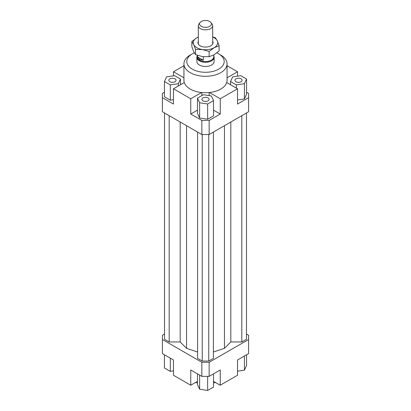 <?xml version="1.0" encoding="UTF-8"?>
<svg xmlns="http://www.w3.org/2000/svg" width="411" height="411" viewBox="0 0 411 411"><rect width="100%" height="100%" fill="white"/><g stroke="black" fill="none" stroke-linecap="round" stroke-linejoin="round"><path stroke-width="0.62" d="M213.766 55.886A8.626 4.983 180 0 1 214.126 57.304A8.626 4.983 180 0 1 208.803 61.907A8.626 4.983 180 0 1 199.402 60.828A8.626 4.983 180 0 1 196.874 57.304A8.626 4.983 180 0 1 197.234 55.886M213.766 54.956L213.766 56.8A8.266 4.773 180 0 1 208.665 61.208A8.266 4.773 180 0 1 199.654 60.176A8.266 4.773 180 0 1 197.234 56.8L197.234 55.264M197.532 56.893L203.301 60.227L199.654 59.508L197.532 56.893L197.532 55.367M200.075 22.523L198.939 23.992A7.187 4.151 0 0 0 198.313 25.688A7.187 4.151 0 0 0 200.414 28.621A7.187 4.151 0 0 0 208.254 29.52A7.187 4.151 0 0 0 212.687 25.688A7.187 4.151 0 0 0 212.061 23.992L210.925 22.523A5.944 3.432 180 0 1 208.87 26.751A5.944 3.432 180 0 1 201.298 26.35A5.944 3.432 180 0 1 200.075 22.523A5.944 3.432 180 0 1 209.702 21.5A5.944 3.432 180 0 1 210.925 22.523M203.301 56.697L203.301 60.227M214.126 57.304L214.126 61.496A8.626 4.983 180 0 1 208.803 66.094A8.626 4.983 180 0 1 199.402 65.015A8.626 4.983 180 0 1 196.874 61.496L196.874 57.304M174.999 81.748A3.596 2.076 180 0 1 171.079 82.195A3.596 2.076 180 0 1 168.859 80.279A3.596 2.076 180 0 1 169.913 78.809A3.596 2.076 180 0 1 173.832 78.362A3.596 2.076 180 0 1 176.052 80.279A3.596 2.076 180 0 1 174.999 81.748M208.043 97.89A3.596 2.076 180 0 1 209.096 99.354A3.596 2.076 180 0 1 206.877 101.276A3.596 2.076 180 0 1 202.957 100.823A3.596 2.076 180 0 1 201.904 99.354A3.596 2.076 180 0 1 204.123 97.438A3.596 2.076 180 0 1 208.043 97.89M236.001 78.809A3.596 2.076 180 0 1 239.921 78.362A3.596 2.076 180 0 1 242.141 80.279A3.596 2.076 180 0 1 241.087 81.748A3.596 2.076 180 0 1 237.168 82.195A3.596 2.076 180 0 1 234.948 80.279A3.596 2.076 180 0 1 236.001 78.809M227.067 63.844L227.067 80.279A21.567 12.453 180 0 1 226.708 82.544A21.567 12.453 180 0 1 209.425 92.521A21.567 12.453 180 0 1 201.575 92.521A21.567 12.453 180 0 1 190.247 89.084A21.567 12.453 180 0 1 184.292 82.544A21.567 12.453 180 0 1 183.933 80.279L183.933 63.844A21.567 12.453 0 0 0 190.247 72.649A21.567 12.453 0 0 0 213.756 75.347A21.567 12.453 0 0 0 227.067 63.844A21.567 12.453 0 0 0 220.753 55.038L218.719 53.862A18.69 10.794 180 0 1 218.719 69.125A18.69 10.794 180 0 1 192.281 69.125A18.69 10.794 180 0 1 192.281 53.862A18.69 10.794 180 0 1 194.331 52.839M192.281 53.862L190.247 55.038A21.567 12.453 0 0 0 183.933 63.844M216.838 52.911A18.69 10.794 180 0 1 218.719 53.862L220.753 55.038M197.48 381.351L190.755 385.235L173.473 375.253L173.473 359.99L162.391 353.594L162.391 335.278L164.523 334.045M246.564 92.244L248.609 93.425L248.609 111.741L209.158 134.52L209.158 120.428L201.842 120.428L201.842 134.52L209.158 134.52M248.609 97.654L237.527 104.055L237.527 88.791L220.245 98.768L220.245 114.032L209.158 120.428M237.527 99.996L244.417 98.928L246.564 94.299L246.564 79.04L240.692 75.65L232.672 76.888L230.525 81.517L230.525 84.748M201.842 134.52L162.391 111.741L162.391 93.425L164.436 92.244M173.473 75.824L173.473 71.766L183.933 65.729M201.842 120.428L190.755 114.032L190.755 98.768L173.473 88.791L173.473 104.055L162.391 97.654M220.245 114.032L213.52 110.148M197.48 110.148L190.755 114.032M207.647 119.247L213.52 115.861L213.52 100.597L211.372 95.969L203.353 94.725L197.48 98.116L197.48 113.379L199.628 118.008L207.647 119.247L207.647 103.988L213.52 100.597M184.292 82.544L173.473 88.791M209.158 95.624L209.158 92.552M201.842 92.552L201.842 95.599M209.425 92.521L220.245 98.768M227.067 77.807L237.527 71.766L237.527 76.138M201.842 376.368L209.158 376.368L209.158 362.281L201.842 362.281L201.842 376.368L190.755 369.972L190.755 385.235M209.158 376.368L220.245 369.972L220.245 385.235L237.527 375.253L237.527 359.99L248.609 353.594L248.609 339.507L209.158 362.281M246.477 334.045L248.609 335.278L248.609 339.507M220.245 385.235L213.52 381.351M237.527 371.195L244.417 370.131L246.564 365.502L246.564 354.775M244.417 370.131L244.417 356.013M213.52 373.851L213.52 387.059L207.647 390.45L207.647 376.368M207.647 390.45L199.628 389.212L197.48 384.578L197.48 373.851M199.628 389.212L199.628 375.094M173.473 370.881L170.308 371.374L164.436 367.984L164.436 354.775M170.308 371.374L170.308 358.166M230.525 81.517L236.397 84.907L236.397 88.139M236.397 84.907L244.417 83.669L244.417 98.928M244.417 83.669L246.564 79.04M237.527 88.791L226.708 82.544M197.48 98.116L199.628 102.745L199.628 118.008M199.628 102.745L207.647 103.988M190.755 98.768L201.575 92.521M164.436 81.517L170.308 84.907L178.328 83.669L180.475 79.04L174.603 75.65L166.583 76.888L164.436 81.517L164.436 96.78L170.308 100.171L173.473 99.683M170.308 84.907L170.308 100.171M178.328 83.669L178.328 85.986M180.475 79.04L180.475 84.748M173.473 71.766L183.933 77.807M227.067 65.729L237.527 71.766M195.528 382.482A21.567 12.453 0 0 0 197.48 383.001M213.52 383.001A21.567 12.453 0 0 0 215.472 382.482M169.178 115.661L169.178 341.957L164.523 339.27L164.523 112.974M169.178 341.957L180.182 341.957L180.182 122.016M180.182 341.957L186.553 348.333L186.553 125.694M213.407 352.011L224.447 348.333L230.818 341.957L230.818 122.016M224.447 348.333L224.447 125.694M230.818 341.957L241.822 341.957L241.822 115.661M241.822 341.957L246.477 339.27L246.477 112.974M201.842 362.281L162.391 339.507M197.593 132.065L197.593 358.361L202.248 361.048L208.752 361.048L213.407 358.361L213.407 132.065M186.553 348.333L197.593 352.011M202.248 361.048L202.248 134.52M208.752 361.048L208.752 134.52M191.87 41.49L196.859 37.72A12.222 7.054 -0 0 0 193.694 44.537A12.222 7.054 -0 0 0 196.859 47.697A12.222 7.054 -0 0 0 202.335 49.526L195.523 49.361L193.694 44.537L191.87 41.49L191.87 46.751L193.694 51.581L195.523 54.622L202.335 56.569L209.153 56.733L214.141 54.745L219.13 50.969L219.13 45.708L214.141 47.697A12.222 7.054 -0 0 0 217.306 40.884A12.222 7.054 -0 0 0 214.141 37.72A12.222 7.054 -0 0 0 212.687 37.005M212.687 36.841L215.477 37.838L217.306 40.884L219.13 45.708M212.687 41.383A7.547 4.357 180 0 1 211.454 45.39A7.547 4.357 180 0 1 200.162 45.791A7.547 4.357 180 0 1 199.546 45.39A7.547 4.357 180 0 1 198.313 41.383M198.313 37.005A12.222 7.054 -0 0 0 196.859 37.72L198.313 36.964M214.141 47.697L209.153 51.473L202.335 49.526A12.222 7.054 -0 0 0 214.141 47.697M209.153 56.733L209.153 51.473M195.523 54.622L195.523 49.361M198.313 25.688L198.313 44.039M212.687 25.688L212.687 44.039"/></g></svg>
